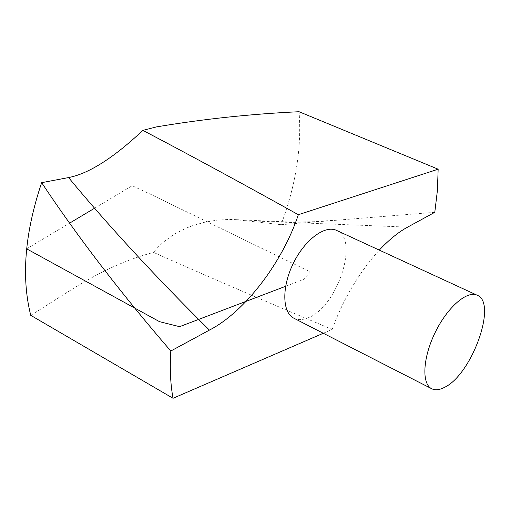 <?xml version="1.0" encoding="UTF-8"?>
<svg xmlns="http://www.w3.org/2000/svg" width="510" height="510" viewBox="0 0 510 510"><rect width="100%" height="100%" fill="white"/><g stroke="black" fill="none" stroke-linecap="round" stroke-linejoin="round"><path stroke-width="0.38" stroke-dasharray="2.55 1.91" d="M434.788 212.313L281.055 224.693C295.762 185.5 301.761 147.843 299.064 111.722M281.055 224.693L235.333 219.612L229.334 219.434L217.12 220.122L204.708 222.226L192.219 225.79L186.048 228.174L174.127 234.262L163.136 242.275L158.132 247.063L153.523 252.399C208.392 276.79 267.941 302.468 332.182 329.415L323.295 333.266M30.74 315.339C71.846 289.999 103.307 265.818 153.523 252.399M293.843 318.189C297.865 320.172 302.551 320.07 307.9 317.889C337.033 307.6 359.85 239.215 336.523 230.392M332.182 329.415C343.122 299.313 358.823 272.875 379.287 250.11M26.635 248.823L69.672 223.099M94.675 208.156L132.192 185.729L150.342 194.157L310.431 271.983L303.278 279.569L285.613 286.295M407.611 227.128L244.985 220.626M336.868 220.071L314.53 221.684L292.045 222.124L235.333 219.625"/><path stroke-width="0.76" d="M299.064 111.722C250.984 113.947 203.516 118.996 156.646 126.869L142.864 130.362C190.734 155.505 242.562 183.619 298.344 214.71L438.154 169.199L299.064 111.722M298.344 214.71C282.706 261.859 245.412 311.527 209.412 330.11L170.799 351.027C120.475 292.689 77.424 236.57 41.654 182.669C24.792 232.93 21.159 277.153 30.74 315.339L173.037 398.278L323.295 333.266M41.654 182.669L68.569 177.569C88.766 173.668 113.526 157.934 142.864 130.362M477.156 295.226L336.523 230.392C324.947 224.731 304.604 239.91 293.186 263.6C281.609 287.206 282.24 312.585 293.843 318.189L431.702 388.741C435.234 390.462 439.518 389.997 444.554 387.339C471.865 374.538 497.709 302.691 477.156 295.226C467.045 290.203 447.321 307.32 435.119 332.596C422.784 357.803 421.509 383.89 431.702 388.741M379.287 250.11C389.226 239.604 398.667 231.942 407.611 227.128L434.788 212.313L437.427 190.294L438.154 169.199M170.799 351.027C169.709 368.437 170.455 384.189 173.037 398.278M69.672 223.099L94.675 208.156M285.613 286.295L179.584 326.674L159.496 321.651L26.635 248.823M209.412 330.11C155.391 276.624 108.445 225.777 68.569 177.569"/></g></svg>
